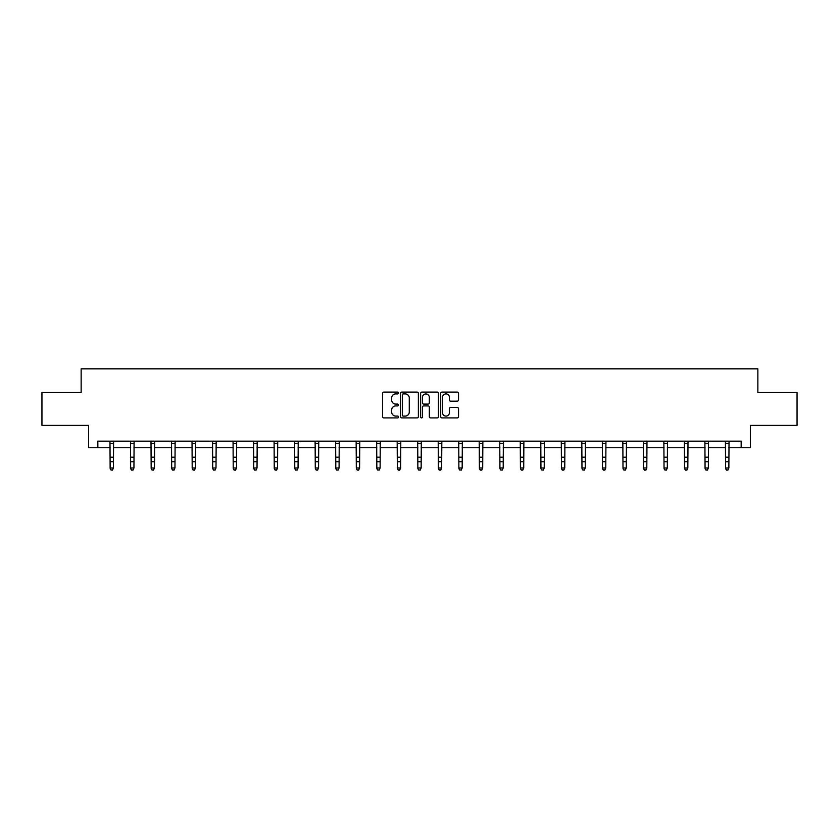 <?xml version="1.0" encoding="UTF-8"?>
<svg xmlns="http://www.w3.org/2000/svg" width="839" height="839" viewBox="0 0 839 839"><rect width="100%" height="100%" fill="white"/><g stroke="black" fill="none" stroke-linecap="round" stroke-linejoin="round"><path stroke-width="1.26" d="M398.462 392.998A0.902 0.902 0 0 0 397.56 392.096L383.843 392.096A1.29 1.29 0 0 0 382.553 393.386L382.553 416.616A1.29 1.29 0 0 0 383.843 417.906L397.56 417.906A0.902 0.902 0 0 0 398.462 417.004A0.902 0.902 0 0 0 397.56 416.102L395.777 416.102A4.132 4.132 0 0 1 391.656 411.97L391.656 410.03A4.132 4.132 0 0 1 395.777 405.908L397.56 405.908A0.902 0.902 0 0 0 398.462 404.996A0.902 0.902 0 0 0 397.56 404.094L395.777 404.094A4.132 4.132 0 0 1 391.656 399.962L391.656 398.032A4.132 4.132 0 0 1 395.777 393.9L397.56 393.9A0.902 0.902 0 0 0 398.462 392.998M457.224 401.189A1.29 1.29 0 0 0 458.514 399.899L458.514 393.386A1.29 1.29 0 0 0 457.224 392.096L441.996 392.096A1.29 1.29 0 0 0 440.706 393.386L440.706 416.616A1.29 1.29 0 0 0 441.996 417.906L457.224 417.906A1.29 1.29 0 0 0 458.514 416.616L458.514 408.74A1.29 1.29 0 0 0 457.224 407.45L450.7 407.45A1.29 1.29 0 0 0 449.41 408.74L449.41 412.652A3.45 3.45 0 0 1 445.96 416.102A3.45 3.45 0 0 1 442.51 412.652L442.51 397.35A3.45 3.45 0 0 1 445.96 393.9A3.45 3.45 0 0 1 449.41 397.35L449.41 399.899A1.29 1.29 0 0 0 450.7 401.189L457.224 401.189M97.838 447.743L97.838 441.167L741.162 441.167L741.162 447.743L750.37 447.743L750.37 425.383L797.05 425.383L797.05 392.505L757.858 392.505L757.858 368.835L81.142 368.835L81.142 392.505L41.95 392.505L41.95 425.383L88.63 425.383L88.63 447.743L110.14 447.743M418.367 393.386A1.29 1.29 0 0 0 417.077 392.096L401.85 392.096A1.29 1.29 0 0 0 400.56 393.386L400.56 416.616A1.29 1.29 0 0 0 401.85 417.906L417.077 417.906A1.29 1.29 0 0 0 418.367 416.616L418.367 393.386M421.923 392.096L437.15 392.096A1.29 1.29 0 0 1 438.44 393.386L438.44 416.616A1.29 1.29 0 0 1 437.15 417.906L430.638 417.906A1.29 1.29 0 0 1 429.337 416.616L429.337 407.198A1.29 1.29 0 0 0 428.047 405.908L423.726 405.908A1.29 1.29 0 0 0 422.437 407.198L422.437 417.004A0.902 0.902 0 0 1 421.535 417.906A0.902 0.902 0 0 1 420.633 417.004L420.633 393.386A1.29 1.29 0 0 1 421.923 392.096M113.422 447.743L130.653 447.743M133.936 447.743L151.167 447.743M154.449 447.743L171.68 447.743M174.963 447.743L192.194 447.743M195.477 447.743L212.707 447.743M216.001 447.743L233.221 447.743M236.514 447.743L253.735 447.743M257.028 447.743L274.248 447.743M277.541 447.743L294.772 447.743M298.055 447.743L315.286 447.743M318.568 447.743L335.799 447.743M339.082 447.743L356.313 447.743M359.595 447.743L376.826 447.743M380.119 447.743L397.34 447.743M400.633 447.743L417.853 447.743M421.147 447.743L438.367 447.743M441.66 447.743L458.881 447.743M462.174 447.743L479.405 447.743M482.687 447.743L499.918 447.743M503.201 447.743L520.432 447.743M523.714 447.743L540.945 447.743M544.228 447.743L561.459 447.743M564.752 447.743L581.972 447.743M585.265 447.743L602.486 447.743M605.779 447.743L622.999 447.743M626.293 447.743L643.523 447.743M646.806 447.743L664.037 447.743M667.32 447.743L684.551 447.743M687.833 447.743L705.064 447.743M708.347 447.743L725.578 447.743M728.86 447.743L741.162 447.743M403.265 393.9A0.902 0.902 0 0 0 402.363 394.802L402.363 415.2A0.902 0.902 0 0 0 403.265 416.102L405.143 416.102A4.132 4.132 0 0 0 409.275 411.97L409.275 398.032A4.132 4.132 0 0 0 405.143 393.9L403.265 393.9M429.337 397.413A3.45 3.45 0 0 0 425.887 393.963A3.45 3.45 0 0 0 422.437 397.413L422.437 402.804A1.29 1.29 0 0 0 423.726 404.094L428.047 404.094A1.29 1.29 0 0 0 429.337 402.804L429.337 397.413M109.972 441.167L110.14 467.984L113.422 467.984L112.436 470.165L111.126 469.871L112.436 470.165M112.436 469.871L113.422 467.984L113.59 441.167M111.126 470.165L110.14 468.718L111.126 469.871M130.485 441.167L130.653 467.984L133.936 467.984L132.95 470.165L131.639 469.871L132.95 470.165M132.95 469.871L133.936 467.984L134.104 441.167M131.639 470.165L130.653 468.718L131.639 469.871M150.999 441.167L151.167 467.984L154.449 467.984L153.464 470.165L152.153 469.871L153.464 470.165M153.464 469.871L154.449 467.984L154.617 441.167M152.153 470.165L151.167 468.718L152.153 469.871M171.513 441.167L171.68 467.984L174.963 467.984L173.977 470.165L172.666 469.871L173.977 470.165M173.977 469.871L174.963 467.984L175.131 441.167M172.666 470.165L171.68 468.718L172.666 469.871M192.026 441.167L192.194 467.984L195.477 467.984L194.491 470.165L193.18 469.871L194.491 470.165M194.491 469.871L195.477 467.984L195.644 441.167M193.18 470.165L192.194 468.718L193.18 469.871M212.54 441.167L212.707 467.984L216.001 467.984L215.015 470.165L213.693 469.871L215.015 470.165M215.015 469.871L216.001 467.984L216.168 441.167M213.693 470.165L212.707 468.718L213.693 469.871M233.053 441.167L233.221 467.984L236.514 467.984L235.528 470.165L234.207 469.871L235.528 470.165M235.528 469.871L236.514 467.984L236.682 441.167M234.207 470.165L233.221 468.718L234.207 469.871M253.567 441.167L253.735 467.984L257.028 467.984L256.042 470.165L254.72 469.871L256.042 470.165M256.042 469.871L257.028 467.984L257.195 441.167M254.72 470.165L253.735 468.718L254.72 469.871M274.091 441.167L274.248 467.984L277.541 467.984L276.555 470.165L275.244 469.871L276.555 470.165M276.555 469.871L277.541 467.984L277.709 441.167M275.244 470.165L274.248 468.718L275.244 469.871M294.604 441.167L294.772 467.984L298.055 467.984L297.069 470.165L295.758 469.871L297.069 470.165M297.069 469.871L298.055 467.984L298.223 441.167M295.758 470.165L294.772 468.718L295.758 469.871M315.118 441.167L315.286 467.984L318.568 467.984L317.582 470.165L316.272 469.871L317.582 470.165M317.582 469.871L318.568 467.984L318.736 441.167M316.272 470.165L315.286 468.718L316.272 469.871M335.631 441.167L335.799 467.984L339.082 467.984L338.096 470.165L336.785 469.871L338.096 470.165M338.096 469.871L339.082 467.984L339.25 441.167M336.785 470.165L335.799 468.718L336.785 469.871M356.145 441.167L356.313 467.984L359.595 467.984L358.61 470.165L357.299 469.871L358.61 470.165M358.61 469.871L359.595 467.984L359.763 441.167M357.299 470.165L356.313 468.718L357.299 469.871M376.659 441.167L376.826 467.984L380.119 467.984L379.123 470.165L377.812 469.871L379.123 470.165M379.123 469.871L380.119 467.984L380.277 441.167M377.812 470.165L376.826 468.718L377.812 469.871M397.172 441.167L397.34 467.984L400.633 467.984L399.647 470.165L398.326 469.871L399.647 470.165M399.647 469.871L400.633 467.984L400.801 441.167M398.326 470.165L397.34 468.718L398.326 469.871M417.686 441.167L417.853 467.984L421.147 467.984L420.161 470.165L418.839 469.871L420.161 470.165M420.161 469.871L421.147 467.984L421.314 441.167M418.839 470.165L417.853 468.718L418.839 469.871M438.199 441.167L438.367 467.984L441.66 467.984L440.674 470.165L439.353 469.871L440.674 470.165M440.674 469.871L441.66 467.984L441.828 441.167M439.353 470.165L438.367 468.718L439.353 469.871M458.723 441.167L458.881 467.984L462.174 467.984L461.188 470.165L459.877 469.871L461.188 470.165M461.188 469.871L462.174 467.984L462.341 441.167M459.877 470.165L458.881 468.718L459.877 469.871M479.237 441.167L479.405 467.984L482.687 467.984L481.701 470.165L480.39 469.871L481.701 470.165M481.701 469.871L482.687 467.984L482.855 441.167M480.39 470.165L479.405 468.718L480.39 469.871M499.75 441.167L499.918 467.984L503.201 467.984L502.215 470.165L500.904 469.871L502.215 470.165M502.215 469.871L503.201 467.984L503.369 441.167M500.904 470.165L499.918 468.718L500.904 469.871M520.264 441.167L520.432 467.984L523.714 467.984L522.728 470.165L521.418 469.871L522.728 470.165M522.728 469.871L523.714 467.984L523.882 441.167M521.418 470.165L520.432 468.718L521.418 469.871M540.777 441.167L540.945 467.984L544.228 467.984L543.242 470.165L541.931 469.871L543.242 470.165M543.242 469.871L544.228 467.984L544.396 441.167M541.931 470.165L540.945 468.718L541.931 469.871M561.291 441.167L561.459 467.984L564.752 467.984L563.756 470.165L562.445 469.871L563.756 470.165M563.756 469.871L564.752 467.984L564.909 441.167M562.445 470.165L561.459 468.718L562.445 469.871M581.805 441.167L581.972 467.984L585.265 467.984L584.28 470.165L582.958 469.871L584.28 470.165M584.28 469.871L585.265 467.984L585.433 441.167M582.958 470.165L581.972 468.718L582.958 469.871M602.318 441.167L602.486 467.984L605.779 467.984L604.793 470.165L603.472 469.871L604.793 470.165M604.793 469.871L605.779 467.984L605.947 441.167M603.472 470.165L602.486 468.718L603.472 469.871M622.832 441.167L622.999 467.984L626.293 467.984L625.307 470.165L623.985 469.871L625.307 470.165M625.307 469.871L626.293 467.984L626.46 441.167M623.985 470.165L622.999 468.718L623.985 469.871M643.356 441.167L643.523 467.984L646.806 467.984L645.82 470.165L644.509 469.871L645.82 470.165M645.82 469.871L646.806 467.984L646.974 441.167M644.509 470.165L643.523 468.718L644.509 469.871M663.869 441.167L664.037 467.984L667.32 467.984L666.334 470.165L665.023 469.871L666.334 470.165M666.334 469.871L667.32 467.984L667.487 441.167M665.023 470.165L664.037 468.718L665.023 469.871M684.383 441.167L684.551 467.984L687.833 467.984L686.847 470.165L685.536 469.871L686.847 470.165M686.847 469.871L687.833 467.984L688.001 441.167M685.536 470.165L684.551 468.718L685.536 469.871M704.896 441.167L705.064 467.984L708.347 467.984L707.361 470.165L706.05 469.871L707.361 470.165M707.361 469.871L708.347 467.984L708.515 441.167M706.05 470.165L705.064 468.718L706.05 469.871M725.41 441.167L725.578 467.984L728.86 467.984L727.874 470.165L726.564 469.871L727.874 470.165M727.874 469.871L728.86 467.984L729.028 441.167M726.564 470.165L725.578 468.718L726.564 469.871M113.58 441.188L109.982 441.188M113.422 457.203L110.14 457.203M113.422 461.723L110.14 461.723M113.422 443.328L110.14 443.328M134.093 441.188L130.496 441.188M133.936 457.203L130.653 457.203M133.936 461.723L130.653 461.723M133.936 443.328L130.653 443.328M154.607 441.188L151.01 441.188M154.449 457.203L151.167 457.203M154.449 461.723L151.167 461.723M154.449 443.328L151.167 443.328M175.12 441.188L171.523 441.188M174.963 457.203L171.68 457.203M174.963 461.723L171.68 461.723M174.963 443.328L171.68 443.328M195.634 441.188L192.037 441.188M195.477 457.203L192.194 457.203M195.477 461.723L192.194 461.723M195.477 443.328L192.194 443.328M216.147 441.188L212.55 441.188M216.001 457.203L212.707 457.203M216.001 461.723L212.707 461.723M216.001 443.328L212.707 443.328M236.671 441.188L233.064 441.188M236.514 457.203L233.221 457.203M236.514 461.723L233.221 461.723M236.514 443.328L233.221 443.328M257.185 441.188L253.577 441.188M257.028 457.203L253.735 457.203M257.028 461.723L253.735 461.723M257.028 443.328L253.735 443.328M277.699 441.188L274.101 441.188M277.541 457.203L274.248 457.203M277.541 461.723L274.248 461.723M277.541 443.328L274.248 443.328M298.212 441.188L294.615 441.188M298.055 457.203L294.772 457.203M298.055 461.723L294.772 461.723M298.055 443.328L294.772 443.328M318.726 441.188L315.128 441.188M318.568 457.203L315.286 457.203M318.568 461.723L315.286 461.723M318.568 443.328L315.286 443.328M339.239 441.188L335.642 441.188M339.082 457.203L335.799 457.203M339.082 461.723L335.799 461.723M339.082 443.328L335.799 443.328M359.753 441.188L356.156 441.188M359.595 457.203L356.313 457.203M359.595 461.723L356.313 461.723M359.595 443.328L356.313 443.328M380.266 441.188L376.669 441.188M380.119 457.203L376.826 457.203M380.119 461.723L376.826 461.723M380.119 443.328L376.826 443.328M400.79 441.188L397.183 441.188M400.633 457.203L397.34 457.203M400.633 461.723L397.34 461.723M400.633 443.328L397.34 443.328M421.304 441.188L417.696 441.188M421.147 457.203L417.853 457.203M421.147 461.723L417.853 461.723M421.147 443.328L417.853 443.328M441.817 441.188L438.21 441.188M441.66 457.203L438.367 457.203M441.66 461.723L438.367 461.723M441.66 443.328L438.367 443.328M462.331 441.188L458.734 441.188M462.174 457.203L458.881 457.203M462.174 461.723L458.881 461.723M462.174 443.328L458.881 443.328M482.844 441.188L479.247 441.188M482.687 457.203L479.405 457.203M482.687 461.723L479.405 461.723M482.687 443.328L479.405 443.328M503.358 441.188L499.761 441.188M503.201 457.203L499.918 457.203M503.201 461.723L499.918 461.723M503.201 443.328L499.918 443.328M523.872 441.188L520.274 441.188M523.714 457.203L520.432 457.203M523.714 461.723L520.432 461.723M523.714 443.328L520.432 443.328M544.385 441.188L540.788 441.188M544.228 457.203L540.945 457.203M544.228 461.723L540.945 461.723M544.228 443.328L540.945 443.328M564.899 441.188L561.301 441.188M564.752 457.203L561.459 457.203M564.752 461.723L561.459 461.723M564.752 443.328L561.459 443.328M585.423 441.188L581.815 441.188M585.265 457.203L581.972 457.203M585.265 461.723L581.972 461.723M585.265 443.328L581.972 443.328M605.936 441.188L602.329 441.188M605.779 457.203L602.486 457.203M605.779 461.723L602.486 461.723M605.779 443.328L602.486 443.328M626.45 441.188L622.853 441.188M626.293 457.203L622.999 457.203M626.293 461.723L622.999 461.723M626.293 443.328L622.999 443.328M646.963 441.188L643.366 441.188M646.806 457.203L643.523 457.203M646.806 461.723L643.523 461.723M646.806 443.328L643.523 443.328M667.477 441.188L663.88 441.188M667.32 457.203L664.037 457.203M667.32 461.723L664.037 461.723M667.32 443.328L664.037 443.328M687.99 441.188L684.393 441.188M687.833 457.203L684.551 457.203M687.833 461.723L684.551 461.723M687.833 443.328L684.551 443.328M708.504 441.188L704.907 441.188M708.347 457.203L705.064 457.203M708.347 461.723L705.064 461.723M708.347 443.328L705.064 443.328M729.018 441.188L725.42 441.188M728.86 457.203L725.578 457.203M728.86 461.723L725.578 461.723M728.86 443.328L725.578 443.328"/></g></svg>
